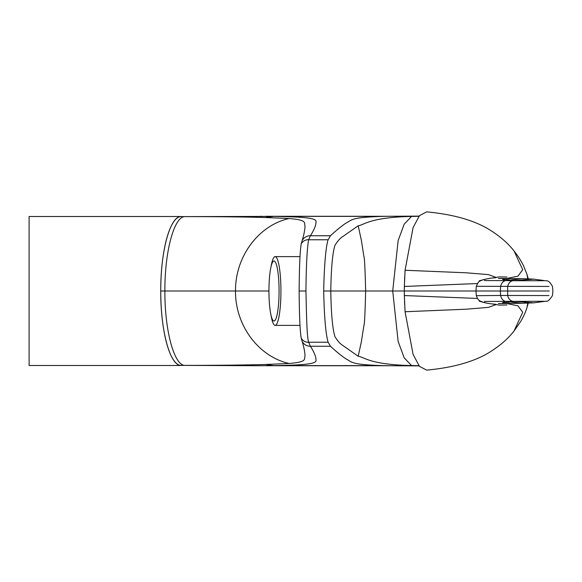 <?xml version="1.0" encoding="UTF-8"?>
<svg xmlns="http://www.w3.org/2000/svg" width="582" height="582" viewBox="0 0 582 582"><rect width="100%" height="100%" fill="white"/><g stroke="black" fill="none" stroke-linecap="round" stroke-linejoin="round"><path stroke-width="0.87" d="M543.857 280.728L512.56 280.742L533.949 279.171L527.598 278.822L521.93 278.734L505.431 280.611L484.653 280.568L484.297 279.44C477.822 281.382 478.193 282.248 476.316 286.315L548.942 286.431M548.942 295.569L507.657 295.481L507.657 286.519C508.37 283.39 510.007 281.47 512.56 280.742L505.431 280.611C502.899 281.412 501.291 283.383 500.615 286.526L500.353 291L549.277 291M495.9 277.345L488.349 274.609L466.247 272.798L405.079 270.259L404.352 286.446L477.451 283.55M527.809 278.822L526.819 273.86L528.245 278.836M526.834 273.896L523.516 265.748C521.006 260.663 517.871 255.782 514.102 251.082L522.709 269.692L517.958 276.166L505.816 278.647M502.528 279.2L509.301 279.811M543.857 301.272L505.431 301.389L521.93 303.266L533.956 302.836L512.56 301.258C510.007 300.53 508.37 298.61 507.657 295.481L500.615 295.474C501.291 298.617 502.899 300.588 505.431 301.389L484.653 301.432L484.297 302.56C478.018 300.705 478.04 299.665 476.316 295.685L500.615 295.474L500.353 291L404.315 291A79.101 21.803 -90 0 1 404.352 286.446M514.226 251.235C507.708 242.73 498.592 235.033 486.887 228.151C471.682 219.618 451.596 214.191 426.628 211.877L419.491 215.616L413.082 227.591L405.079 270.259M477.451 298.45L404.352 295.554L405.079 311.741L466.247 309.202L488.349 307.391L495.9 304.655M509.301 302.189L502.528 302.8M505.816 303.353L517.936 305.819L522.716 312.25L514.102 330.918L520.926 321.097C525.051 313.734 525.262 312.301 526.834 308.104L527.809 303.178M528.245 303.164L526.834 308.104M404.315 291A79.101 21.803 90 0 0 404.352 295.554M514.204 330.787C507.7 339.27 498.592 346.959 486.887 353.849C471.682 362.382 451.596 367.809 426.628 370.123L419.491 366.384L413.082 354.409L405.079 311.741M274.006 321.017A30.009 5.056 90 0 1 268.949 291A30.009 5.056 90 0 1 274.006 260.991A30.009 5.056 90 0 1 279.062 291A30.009 5.056 90 0 1 274.006 321.017M271.037 266.709A34.382 5.791 90 0 1 275.141 256.618A34.382 5.791 90 0 1 280.931 291A34.382 5.791 90 0 1 275.141 325.382A34.382 5.791 90 0 1 271.037 315.291M29.1 291L29.1 365.496L181.286 365.496A74.496 20.53 90 0 0 181.293 365.496A74.496 20.53 90 0 1 160.748 291A74.496 20.53 90 0 1 181.286 216.504A74.496 20.53 90 0 0 181.286 216.504L29.1 216.504L29.1 291M404.657 304.815L404.279 291L404.657 277.185M261.267 365.736L180.231 365.38C169.66 364.354 160.501 329.477 160.756 291C160.501 252.523 169.66 217.646 180.231 216.62L273.751 216.388C312.003 216.97 316.812 218.876 315.975 222.266C315.917 225.554 314.062 230.028 310.417 235.674L308.627 239.769C307.107 248.07 306.205 265.145 305.936 291C306.539 314.76 306.758 335.894 308.627 342.231L310.417 346.326C314.062 351.972 315.917 356.446 315.975 359.734C316.812 363.124 312.003 365.03 273.751 365.612L260.503 365.736M180.231 365.38L184.363 365.38C173.792 364.354 164.633 329.477 164.888 291L235.492 291C235.237 325.985 259.07 356.882 289.167 363.474C307.587 361.96 304 359.349 305.033 355.529C304.808 351.673 303.869 347.032 302.218 341.612L301.178 337.967C300.014 331.107 299.33 315.451 299.133 291C299.33 266.549 300.014 250.893 301.178 244.033L302.218 240.388C303.869 234.968 304.808 230.327 305.033 226.471C304 222.659 307.587 220.04 289.167 218.526C259.07 225.118 235.237 256.015 235.492 291L268.949 291M184.363 365.38C213.565 365.394 242.374 365.132 265.45 364.485L289.167 363.474M411.547 365.561L404.214 357.879L398.132 341.416L392.712 291L398.132 240.584L404.214 224.121L411.547 216.439C369.694 217.355 364.681 224.812 358.192 225.772L361.386 240.381L363.903 256.502C364.514 257.382 365.096 268.884 365.649 291C365.096 313.116 364.514 324.618 363.903 325.498L361.386 341.619L358.192 356.228C364.703 357.195 369.665 364.645 411.547 365.561L418.916 365.685M358.192 225.772L343.009 236.394C340.274 238.038 337.596 241.021 334.97 245.335C332.562 252.799 331.165 268.026 330.78 291C331.165 313.974 332.562 329.201 334.97 336.665C337.596 340.979 340.274 343.962 343.009 345.606L358.192 356.228M305.936 291L299.133 291M389.613 365.736L382.236 365.62C349.455 364.507 352.43 361.997 345.723 358.745C341.132 355.595 336.047 351.433 330.474 346.261L328.124 342.231C325.738 334.112 324.261 317.037 323.687 291C324.167 266.658 325.833 246.179 328.124 239.769L330.474 235.739C336.047 230.567 341.132 226.405 345.723 223.255C352.43 220.003 349.455 217.493 382.236 216.38L389.613 216.264M404.723 291L323.687 291M160.756 291L164.888 291C164.633 252.523 173.792 217.646 184.363 216.62L180.231 216.62M184.363 216.62C213.565 216.606 242.374 216.868 265.45 217.515L289.167 218.526M411.547 216.439L418.916 216.315M260.503 216.264L261.267 216.264M448.671 291L475.981 291L476.309 295.692M308.664 342.354C305.15 342.26 302.655 340.797 301.178 337.967M310.417 346.326C306.852 346.195 304.117 344.624 302.211 341.612M273.751 365.612L265.45 364.485M330.474 346.261L310.366 346.261M382.236 365.62L273.373 365.62M328.124 342.231L308.627 342.231M308.664 239.646C305.15 239.74 302.655 241.203 301.178 244.033M310.417 235.674C306.852 235.805 304.117 237.376 302.211 240.388M273.751 216.388L265.45 217.515M382.236 216.38L273.373 216.38M328.124 239.769L308.627 239.769M330.474 235.739L310.366 235.739M533.992 279.171L546.142 280.837C548.055 280.408 550.172 282.277 552.485 286.439L552.9 291L552.485 295.561C549.561 299.999 547.444 301.869 546.149 301.163L533.992 302.829M505.038 280.604L502.579 279.215M476.309 286.308L475.981 291M522.272 278.734L498.374 278.443M506.864 277.01L499.007 276.923L492.947 277.949M495.929 277.716L492.379 278.029C489.833 278.131 485.453 279.069 479.262 280.837M502.593 302.778L505.038 301.396M498.374 303.557L522.272 303.266M479.262 301.163C486.341 303.338 488.887 303.484 492.379 303.971L495.929 304.284M492.947 304.051L499.298 305.106L506.864 304.99M275.141 325.382L299.956 325.382M275.141 256.618L299.956 256.618M419.069 365.874L389.642 365.736M265.792 365.722L389.613 365.722M419.062 216.126L389.642 216.264M265.792 216.286L389.613 216.286"/></g></svg>
